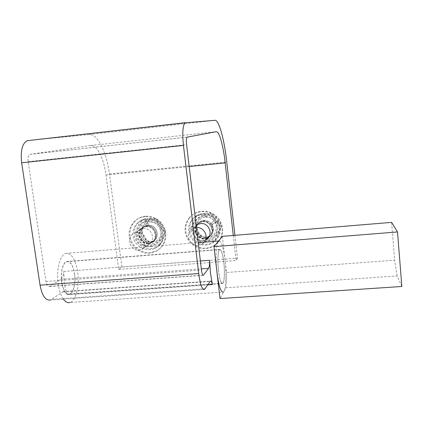 <?xml version="1.0" encoding="UTF-8"?>
<svg xmlns="http://www.w3.org/2000/svg" width="423" height="423" viewBox="0 0 423 423"><rect width="100%" height="100%" fill="white"/><g stroke="black" fill="none" stroke-linecap="round" stroke-linejoin="round"><path stroke-width="0.32" stroke-dasharray="2.12 1.59" d="M146.014 225.686L144.814 226.458L147.326 225.348L146.014 225.686C135.503 228.996 142.942 246.249 152.751 241.374C160.719 238.244 157.293 224.75 148.621 225.232L147.437 226.004L147.088 219.151L148.277 218.427C163.669 217.533 170.109 241.311 156.209 247.328L155.077 248.243C169.068 242.194 162.58 218.257 147.088 219.151M144.814 226.458C134.239 229.789 141.726 247.154 151.598 242.252C159.614 239.106 156.161 225.517 147.437 226.004M147.326 225.348L145.94 218.633L144.084 219.077C136.053 221.509 131.886 231.238 135.392 239.164C138.755 247.143 148.79 251.103 156.209 247.328M148.621 225.232L148.277 218.427M146.131 226.115L144.735 219.357L142.868 219.807C134.784 222.249 130.596 232.042 134.123 240.021C137.512 248.052 147.611 252.039 155.077 248.243M144.735 219.357L145.94 218.633M196.848 224.803L199.735 222.524L202.527 221.774C210.596 220.674 215.466 232.38 208.877 236.986M196.15 225.29C189.493 230.001 194.432 241.803 202.591 240.735L206.339 239.492L208.206 237.456L204.51 238.683C197.842 239.518 192.555 231.164 196.261 225.633M146.062 226.68C154.913 225.475 159.022 239.418 150.8 242.649L148.193 243.32C138.998 244.52 135.26 229.768 144.121 227.098L146.062 226.68M143.233 228.515C152.217 227.294 156.394 241.459 148.05 244.732L145.406 245.414C136.069 246.625 132.267 231.645 141.261 228.938L143.233 228.515M218.448 270.561C217.279 260.822 217.887 250.252 219.569 249.417C221.261 249.147 222.678 253.477 223.825 262.419C224.951 271.867 224.428 282.464 222.699 283.458C221.055 283.87 219.637 279.571 218.448 270.561M61.684 282.12C60.219 272.803 62.784 262.514 66.617 261.536C70.408 261.102 73.057 265.168 74.575 273.729C75.971 282.786 73.576 293.102 69.621 294.218C65.925 294.757 63.281 290.728 61.684 282.12M63.365 299.119C60.938 295.651 59.231 290.733 58.247 284.356C56.026 270.281 59.934 254.847 65.65 253.425C71.376 252.817 75.357 258.929 77.599 271.756C79.677 285.25 76.145 300.742 70.16 302.466L223.386 292.044C226.004 290.485 226.754 274.58 225.089 260.515C223.381 247.127 221.25 240.608 218.691 240.957C216.179 242.157 215.238 258.009 217.01 272.735M28.209 140.484L89.089 134.546C97.576 133.52 106.733 152.544 109.446 174.001L121.898 267.019L118.731 269.456L106.02 174.995C103.936 158.599 96.893 144.407 90.591 145.523L30.001 154.353C28.336 155.278 27.712 157.726 28.14 161.702L46.001 281.522C46.683 285.081 47.847 286.736 49.502 286.482L60.764 279.349C62.44 278.101 63.439 275.468 63.762 271.444L64.264 283.918L67.151 294.746C66.025 292.24 64.714 291.188 63.212 291.59L50.543 300.002L204.605 289.364M121.898 267.019L237.456 258.167L234.918 235.32M118.731 269.456L236.066 260.542L237.456 258.167M233.269 235.458L236.066 260.542M223.793 262.471C224.904 271.799 224.386 282.263 222.678 283.241C221.06 283.648 219.659 279.402 218.485 270.509C217.327 260.891 217.93 250.453 219.59 249.628C221.261 249.359 222.662 253.641 223.793 262.471M74.496 273.776C75.881 282.723 73.512 292.912 69.605 294.011C65.956 294.545 63.344 290.564 61.769 282.067C60.32 272.867 62.853 262.704 66.638 261.737C70.382 261.308 72.999 265.321 74.496 273.776M222.339 236.357L226.448 272.507L394.659 260.219L391.608 222.376M401.85 286.487L397.118 275.944L225.967 287.772L219.992 298.564M225.967 287.772L226.448 272.507M397.118 275.944L394.659 260.219M196.7 224.988L200.19 221.895C203.997 220.394 207.392 221.129 210.379 224.1L215.513 219.548C210.384 214.392 204.489 212.965 197.816 215.27L198.673 214.561C205.303 212.272 211.162 213.684 216.253 218.807M208.851 237.028C212.875 233.84 213.663 229.895 211.214 225.195L211.981 224.417C214.419 229.123 213.62 233.052 209.575 236.208L209.211 236.431M209.089 236.494C202.162 240.661 193.147 231.693 197.266 224.735M197.409 224.481L201.031 221.144C204.811 219.653 208.185 220.383 211.151 223.333M208.301 237.351C201.332 241.544 192.259 232.513 196.399 225.512M211.214 225.195L217.025 221.525C221.34 229.721 220.092 236.716 213.266 242.522C206.091 247.645 195.04 244.938 190.646 237.039C186.099 229.224 189.567 218.548 197.816 215.27M210.379 224.1L215.513 219.548M211.981 224.417L217.755 220.769C222.043 228.912 220.795 235.865 214.017 241.628C206.889 246.72 195.907 244.034 191.55 236.187C187.035 228.425 190.482 217.824 198.673 214.561M217.755 220.769L217.025 221.525M153.496 242.162C140.15 243.796 137.248 221.515 150.784 220.806C164.256 219.109 167.043 241.602 153.496 242.162M152.941 241.522C140.774 243.019 138.131 222.699 150.466 222.064C162.744 220.515 165.287 241.01 152.941 241.522M159.984 244.267C158.636 244.864 163.199 234.088 165.16 232.053L165.435 232.169C165.361 234.019 162.035 241.729 160.111 244.145L159.984 244.267M156.864 219.5L157.483 219.526C160.957 222.08 163.511 225.501 165.134 229.789L164.991 230.641C162.876 231.191 155.659 221.292 156.864 219.5M147.463 221.298C154.903 221.446 159.487 225.226 161.211 232.639C161.359 240.169 157.827 244.621 150.62 245.99C135.201 247.873 131.812 222.123 147.463 221.298M150.969 246.62C154.67 246.329 157.324 245.795 158.932 245.012C158.747 244.441 156.954 244.304 153.544 244.605C148.959 244.991 146.316 245.61 145.612 246.466C146.501 246.799 148.288 246.852 150.969 246.62M150.599 219.347C157.911 219.484 162.416 223.201 164.103 230.482C164.246 237.879 160.772 242.257 153.681 243.611C138.527 245.467 135.212 220.161 150.599 219.347M150.25 218.68C153.078 218.416 154.887 218.421 155.675 218.696C154.744 219.373 152.053 219.912 147.611 220.314C144.333 220.616 142.53 220.573 142.202 220.177C143.709 219.516 146.39 219.014 150.25 218.68M136.878 232.629C146.168 231.381 150.509 246.033 141.885 249.406L139.156 250.109C129.507 251.352 125.552 235.86 134.842 233.068L136.878 232.629M147.992 225.427C156.748 224.232 160.809 238.027 152.671 241.226L150.091 241.893C140.991 243.082 137.301 228.483 146.067 225.845L147.992 225.427M144.407 245.541C145.671 243.479 138.76 234.009 136.343 234.501L136.143 235.627C137.671 239.783 140.135 243.077 143.545 245.504L144.407 245.541M141.229 220.885L140.949 221.118C138.839 223.635 135.82 230.778 135.778 232.862L136.153 233.11C138.353 231.132 142.731 220.584 141.229 220.885M145.523 216.206L142.165 216.84C133.562 219.331 128.269 228.785 130.353 237.726C132.341 246.688 141.261 253.419 150.191 252.663L156.743 250.802C164.536 245.937 167.318 238.836 165.081 229.493C161.427 220.542 154.908 216.111 145.523 216.206M144.777 216.645L141.404 217.285C132.769 219.78 127.46 229.271 129.549 238.255C131.548 247.249 140.505 254.012 149.467 253.255L156.045 251.378C163.87 246.503 166.662 239.37 164.415 229.99C160.745 220.996 154.199 216.55 144.777 216.645M148.235 243.653L150.958 242.945C159.497 239.577 155.215 225.094 146.02 226.347L144.01 226.776C134.784 229.541 138.665 244.901 148.235 243.653M148.965 243.103L151.677 242.4C160.18 239.043 155.918 224.618 146.76 225.866L144.761 226.294C135.572 229.049 139.431 244.346 148.965 243.103M205.795 215.952C219.69 214.313 222.107 237.166 208.158 237.647C194.4 239.222 191.857 216.581 205.795 215.952M205.599 217.211C218.257 215.725 220.462 236.547 207.756 236.991C195.209 238.424 192.893 217.782 205.599 217.211M196.505 215.936L196.404 216.031C194.696 218.289 190.963 226.659 190.858 228.267L191.043 228.314C192.729 226.353 197.446 215.677 196.505 215.936M199.281 240.988C200.016 238.937 193.094 229.282 191.207 229.726L191.096 230.398C191.804 233.433 196.383 239.804 198.768 241.02L199.281 240.988M206.213 241.454C198.62 241.221 194.009 237.366 192.38 229.901C192.317 222.292 196.013 217.776 203.463 216.354C211.119 216.555 215.762 220.425 217.385 227.965C217.385 235.611 213.657 240.111 206.213 241.454M203.548 215.365C199.994 215.661 198.017 215.598 197.61 215.164C199 214.54 201.591 214.08 205.372 213.784C208.428 213.52 210.416 213.541 211.336 213.848C210.522 214.503 207.926 215.011 203.548 215.365M208.322 239.122C200.862 238.895 196.33 235.114 194.739 227.775C194.68 220.298 198.313 215.862 205.631 214.461C213.155 214.657 217.713 218.453 219.304 225.861C219.299 233.374 215.635 237.795 208.322 239.122M208.243 240.121C203.722 240.465 201.174 241.047 200.592 241.882C201.612 242.257 203.569 242.331 206.472 242.099C210.099 241.845 212.658 241.353 214.16 240.613C213.906 239.994 211.934 239.83 208.243 240.121M204.309 242.13L202.157 244.055L198.213 245.34C188.785 246.493 184.491 231.947 193.237 228.346L196.415 227.548M197.689 224.338L201.099 221.303L203.923 220.557C212.309 219.474 216.772 232.005 209.475 236.071L205.758 237.287C199.18 238.064 194.009 229.826 197.663 224.38M212.621 214.63L212.954 214.604C215.18 215.735 220.119 222.635 220.822 225.533L220.758 225.993C219.199 226.501 211.971 216.402 212.621 214.63M215.328 239.799C214.556 240.359 219.474 229.44 220.906 227.431L221.018 227.4C220.848 228.684 216.766 237.673 215.344 239.783L214.16 240.613M189.774 217.39C183.963 225.702 184.291 233.951 190.752 242.13C198.487 249.126 206.704 250.009 215.407 244.78L218.3 242.115C223.741 234.844 224.005 227.204 219.098 219.193C213.107 211.939 205.737 209.634 196.981 212.283C194.141 213.382 191.735 215.09 189.774 217.39M189.208 217.84C183.376 226.183 183.704 234.464 190.191 242.68C197.959 249.702 206.213 250.59 214.947 245.345L217.856 242.665C223.312 235.368 223.582 227.701 218.654 219.653C212.637 212.367 205.234 210.051 196.441 212.706C193.591 213.816 191.18 215.529 189.208 217.84M208.253 237.832L210.294 236.113C216.544 229.567 207.63 217.961 199.603 222.207L196.753 224.375C190.556 230.969 199.482 242.485 207.492 238.239M208.613 237.372L210.77 235.59C216.999 229.065 208.121 217.507 200.127 221.737L197.287 223.899C191.117 230.466 200 241.93 207.979 237.705M67.151 294.746L207.772 284.875M46.001 281.522L201.443 269.985M49.861 286.308L202.887 275.167M60.764 279.349L201.316 268.875M63.762 271.444L200.38 260.98M62.599 291.902L210.078 281.422M51.796 299.362L205.187 288.745M89.089 134.546L214.958 120.312M109.446 174.001L226.77 162.046M106.02 174.995L189.187 166.54M90.591 145.523L216.238 131.696M30.26 154.289L187.267 137.1M28.14 161.702L186.596 144.661M152.751 241.374L151.598 242.252M144.084 219.077L142.868 219.807M148.05 244.732L150.8 242.649M66.617 261.536L219.569 249.417M49.502 286.482L203.077 275.304M63.212 291.59L210.358 281.121M30.001 154.353L187.14 137.147M65.65 253.425L198.202 242.628M69.621 294.218L222.699 283.458M141.261 228.938L144.121 227.098M201.099 221.303L199.735 222.524M222.678 283.241L69.605 294.011M219.59 249.628L66.638 261.737M208.793 237.065L209.575 236.208M200.19 221.895L201.031 221.144M213.266 242.522L214.017 241.628M165.435 232.169L165.134 229.789M160.111 244.145L158.932 245.012M157.483 219.526L155.675 218.696M141.885 249.406L152.671 241.226M134.842 233.068L146.067 225.845M142.202 220.177L140.949 221.118M145.612 246.466L143.545 245.504M136.143 235.627L135.778 232.862M142.165 216.84L141.404 217.285M151.677 242.4L150.958 242.945M144.761 226.294L144.01 226.776M156.743 250.802L156.045 251.378M196.404 216.031L197.61 215.164M190.858 228.267L191.096 230.398M198.768 241.02L200.592 241.882M193.237 228.346L196.198 225.692M202.157 244.055L209.475 236.071M211.336 213.848L212.954 214.604M220.822 225.533L221.018 227.4M215.407 244.78L214.947 245.345M200.127 221.737L199.603 222.207M208.893 237.203L208.412 237.737M196.981 212.283L196.441 212.706"/><path stroke-width="0.63" d="M208.877 236.986L208.206 237.456M196.15 225.29L197.731 224.317L200.571 223.561C209.2 222.382 213.858 235.304 206.339 239.492M70.16 302.466C67.828 303.196 65.565 302.08 63.365 299.119M223.386 292.044C220.938 292.711 218.813 286.276 217.01 272.735M200.38 260.98L209.607 260.277L210.485 273.216L212.436 284.547C211.764 281.908 211.072 280.766 210.358 281.121L204.605 289.364C202.242 290.025 200.28 284.748 198.715 273.528L183.455 145.417C182.223 132.859 182.762 125.319 185.084 122.807L214.958 120.312C219.014 119.794 224.38 139.886 226.77 162.046L234.918 235.32M209.607 260.277C209.655 264.423 209.3 267.114 208.544 268.335L203.41 275.278C202.612 275.479 201.956 273.713 201.443 269.985L186.596 144.661C186.189 140.51 186.369 138.009 187.14 137.147L216.238 131.696C219.23 130.929 223.339 145.93 225.173 162.881L233.269 235.458M50.543 300.002C45.631 300.816 42.131 295.873 40.053 285.165L21.652 162.797C20.378 150.789 22.234 143.418 27.225 140.695L185.491 122.654M196.261 225.633L196.848 224.803M213.996 246.651L222.339 236.357L391.608 222.376L397.504 231.952L213.996 246.651L219.992 298.564L401.85 286.487L397.504 231.952M208.851 237.028L208.301 237.351M196.399 225.512L196.7 224.988M196.415 227.548C203.823 226.781 209.121 236.6 204.309 242.13M207.492 238.239L208.253 237.832M207.979 237.705L208.613 237.372M207.772 284.875L212.436 284.547M202.887 275.167L203.574 275.114M201.316 268.875L208.544 268.335M40.053 285.165L198.715 273.528M21.652 162.797L183.455 145.417M189.187 166.54L225.173 162.881M203.077 275.304L203.41 275.278M27.225 140.695L185.084 122.807M198.202 242.628L218.606 240.967M196.198 225.692L197.731 224.317"/></g></svg>
